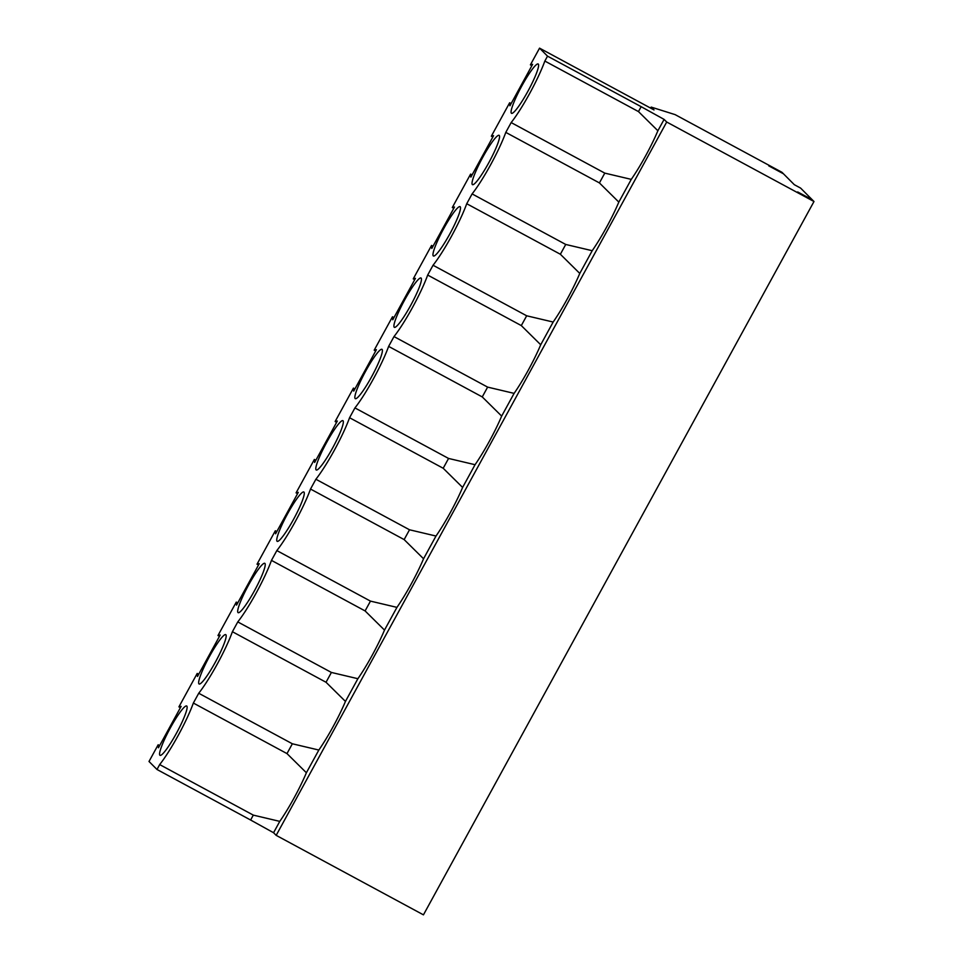 <?xml version="1.0" encoding="UTF-8"?>
<svg xmlns="http://www.w3.org/2000/svg" width="963" height="963" viewBox="0 0 963 963"><rect width="100%" height="100%" fill="white"/><g stroke="black" fill="none" stroke-linecap="round" stroke-linejoin="round"><path stroke-width="1.44" d="M539.557 48.15L654.021 109.938L651.193 107.098L675.135 114.633L781.956 172.293L783.364 173.701L768.787 165.877L783.449 173.785L794.331 184.703L800.614 188.098L812.242 199.762L797.665 191.938L812.327 199.847L813.988 201.52L666.709 122.024L664.097 119.4L641.153 106.688L638.469 111.588L544.841 61.054L547.526 56.155L539.557 48.15L530.408 64.858L532.611 64.352L509.933 105.774L509.644 102.776L491.347 136.192L493.562 135.687L470.883 177.108L470.594 174.11L452.297 207.527L454.5 207.021L431.821 248.442L431.544 245.445L413.247 278.861L415.45 278.355L392.772 319.776L392.483 316.779L374.186 350.195L376.401 349.689L353.722 391.11L353.433 388.101L335.136 421.529L337.339 421.024L314.66 462.445L314.383 459.435L296.086 492.863L298.289 492.358L275.611 533.779L275.322 530.769L257.025 564.198L259.24 563.692L236.549 605.113L236.272 602.104L217.975 635.532L220.178 635.026L197.499 676.447L197.21 673.438L178.913 706.866L181.128 706.361L158.45 747.782L158.161 744.772L149.012 761.48L156.993 769.485L250.621 820.019L253.305 815.119L159.677 764.586L156.993 769.485M331.404 672.451L237.777 621.917L232.408 631.716L326.036 682.261L331.404 672.451L357.887 678.71A46.465 6.536 -61.6 0 0 384.502 630.091L365.097 610.927L370.466 601.117L276.838 550.583L271.47 560.382L365.097 610.927M271.47 560.382A46.465 6.536 118.4 0 1 237.777 621.917M384.502 630.091L396.949 607.376A46.465 6.536 -61.6 0 0 423.551 558.769L435.998 536.042A46.465 6.536 -61.6 0 0 462.613 487.434L475.048 464.708A46.465 6.536 -61.6 0 0 501.663 416.1L514.11 393.373A46.465 6.536 -61.6 0 0 540.712 344.766L553.159 322.039A46.465 6.536 -61.6 0 0 579.774 273.432L592.209 250.705A46.465 6.536 118.4 0 0 618.824 202.098L631.271 179.371A46.465 6.536 118.4 0 0 657.885 130.763L664.097 119.4M357.887 678.71L345.452 701.425A46.465 6.536 118.4 0 1 318.837 750.045L306.39 772.759A46.465 6.536 -61.6 0 1 279.776 821.379L273.564 832.73L250.621 820.019M813.988 201.52L423.443 914.85L276.176 835.354L273.564 832.73M276.176 835.354L666.709 122.024M396.949 607.376L370.466 601.117M345.452 701.425L326.036 682.261M198.727 693.252L292.355 743.785L286.986 753.596L193.358 703.05L198.727 693.252A46.465 6.536 -61.6 0 0 232.408 631.716M292.355 743.785L318.837 750.045M286.986 753.596L306.39 772.759M279.776 821.379L253.305 815.119M193.358 703.05A46.465 6.536 118.4 0 1 159.677 764.586M657.885 130.763L638.469 111.588M354.938 407.915L349.569 417.725L443.197 468.259L448.565 458.448L354.938 407.915A46.465 6.536 118.4 0 0 388.631 346.391L393.999 336.581A46.465 6.536 118.4 0 0 427.68 275.057L433.049 265.246A46.465 6.536 118.4 0 0 466.73 203.723L472.099 193.912A46.465 6.536 -61.6 0 0 505.792 132.388L511.16 122.578A46.465 6.536 -61.6 0 0 544.841 61.054M511.16 122.578L604.788 173.123L631.271 179.371M421.132 278.078A28.035 3.948 -61.6 0 0 403.966 301.238A28.035 3.948 -61.6 0 0 394.686 327.396A28.035 3.948 -61.6 0 0 411.153 304.525A28.035 3.948 -61.6 0 0 421.228 278.199A28.035 3.948 -61.6 0 0 421.132 278.078M472.339 184.559A28.035 3.948 118.4 0 1 483.137 156.608A28.035 3.948 118.4 0 1 499.34 135.53A28.035 3.948 118.4 0 1 489.264 161.856A28.035 3.948 118.4 0 1 472.785 184.727A28.035 3.948 118.4 0 1 472.339 184.559M511.389 113.225A28.035 3.948 118.4 0 1 522.187 85.274A28.035 3.948 118.4 0 1 538.401 64.208A28.035 3.948 118.4 0 1 528.314 90.522A28.035 3.948 118.4 0 1 511.847 113.393A28.035 3.948 118.4 0 1 511.389 113.225M460.194 206.744A28.035 3.948 -61.6 0 0 443.016 229.904A28.035 3.948 -61.6 0 0 433.735 256.062A28.035 3.948 -61.6 0 0 450.215 233.19A28.035 3.948 -61.6 0 0 460.29 206.864A28.035 3.948 -61.6 0 0 460.194 206.744M349.569 417.725A46.465 6.536 118.4 0 1 315.888 479.249L310.519 489.048A46.465 6.536 118.4 0 1 276.838 550.583M382.082 349.413A28.035 3.948 -61.6 0 0 364.905 372.573A28.035 3.948 -61.6 0 0 355.624 398.73A28.035 3.948 -61.6 0 0 372.103 375.859A28.035 3.948 -61.6 0 0 382.179 349.533A28.035 3.948 -61.6 0 0 382.082 349.413M343.033 420.747A28.035 3.948 -61.6 0 0 325.855 443.907A28.035 3.948 -61.6 0 0 316.574 470.064A28.035 3.948 -61.6 0 0 333.054 447.193A28.035 3.948 -61.6 0 0 343.129 420.867A28.035 3.948 -61.6 0 0 343.033 420.747M303.971 492.081A28.035 3.948 -61.6 0 0 286.793 515.241A28.035 3.948 -61.6 0 0 277.525 541.399A28.035 3.948 -61.6 0 0 293.992 518.527A28.035 3.948 -61.6 0 0 304.067 492.201A28.035 3.948 -61.6 0 0 303.971 492.081M198.956 683.886A28.035 3.948 118.4 0 1 209.753 655.947A28.035 3.948 118.4 0 1 225.968 634.87A28.035 3.948 118.4 0 1 215.881 661.196A28.035 3.948 118.4 0 1 199.413 684.067A28.035 3.948 118.4 0 1 198.956 683.886M186.81 706.072A28.035 3.948 -61.6 0 0 169.632 729.232A28.035 3.948 -61.6 0 0 160.364 755.401A28.035 3.948 -61.6 0 0 176.831 732.53A28.035 3.948 -61.6 0 0 186.906 706.204A28.035 3.948 -61.6 0 0 186.81 706.072M264.921 563.415A28.035 3.948 -61.6 0 0 247.744 586.563A28.035 3.948 -61.6 0 0 238.463 612.733A28.035 3.948 -61.6 0 0 254.942 589.862A28.035 3.948 -61.6 0 0 265.018 563.536A28.035 3.948 -61.6 0 0 264.921 563.415M388.631 346.391L482.258 396.925L501.663 416.1M514.11 393.373L487.627 387.114L482.258 396.925M487.627 387.114L393.999 336.581M375.678 351.001L374.186 350.195M393.975 317.573L392.483 316.779M414.728 279.667L413.247 278.861M433.025 246.239L431.544 245.445M651.193 107.098L650.639 108.109M443.197 468.259L462.613 487.434M475.048 464.708L448.565 458.448M427.68 275.057L521.308 325.59L540.712 344.766M553.159 322.039L526.677 315.792L433.049 265.246M466.73 203.723L560.37 254.256L579.774 273.432M453.79 208.333L452.297 207.527M472.087 174.917L470.594 174.11M472.099 193.912L565.726 244.458L560.37 254.256M565.726 244.458L592.209 250.705M492.839 136.999L491.347 136.192M618.824 202.098L599.419 182.922L505.792 132.388M531.889 65.665L530.408 64.858M547.526 56.155L641.153 106.688M511.136 103.583L509.644 102.776M604.788 173.123L599.419 182.922M336.629 422.336L335.136 421.529M354.926 388.908L353.433 388.101M310.519 489.048L404.147 539.593L409.516 529.782L315.888 479.249M404.147 539.593L423.551 558.769M435.998 536.042L409.516 529.782M297.567 493.67L296.086 492.863M315.864 460.242L314.383 459.435M159.653 745.579L158.161 744.772M180.406 707.661L178.913 706.866M198.703 674.244L197.21 673.438M219.468 636.326L217.975 635.532M237.765 602.91L236.272 602.104M258.517 564.992L257.025 564.198M276.814 531.576L275.322 530.769M526.677 315.792L521.308 325.59"/></g></svg>
